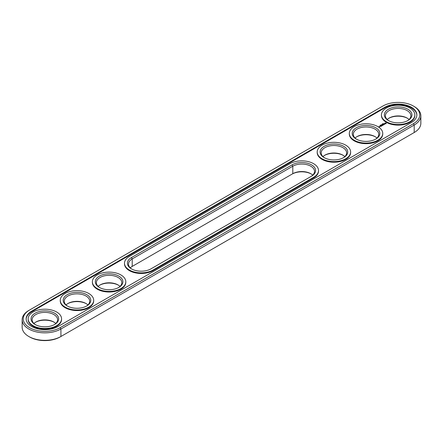 <?xml version="1.0" encoding="UTF-8"?>
<svg xmlns="http://www.w3.org/2000/svg" width="443" height="443" viewBox="0 0 443 443"><rect width="100%" height="100%" fill="white"/><g stroke="black" fill="none" stroke-linecap="round" stroke-linejoin="round"><path stroke-width="0.66" d="M28.801 310.465L29.57 310.022L28.801 310.465A22.709 13.113 0 0 0 22.15 319.735L22.15 327.227A22.709 13.113 0 0 0 28.801 336.497A22.709 13.113 0 0 0 60.918 336.497L60.148 336.946A21.618 12.482 0 0 1 29.57 336.946L28.801 336.497M22.15 319.735A22.709 13.113 0 0 0 36.171 331.851A22.709 13.113 0 0 0 60.918 329.011L414.199 125.042A22.709 13.113 0 0 0 420.85 115.773A22.709 13.113 0 0 0 414.199 106.503L413.43 106.054A21.618 12.482 0 0 0 382.852 106.054L29.57 310.022A21.618 12.482 0 0 0 29.57 327.67A21.618 12.482 0 0 0 60.148 327.67L413.43 123.708A21.618 12.482 0 0 0 413.43 106.054M60.148 327.67L60.918 329.011L60.918 336.497L413.43 132.978A21.618 12.482 0 0 0 413.446 132.966M311.152 173.922A13.805 7.974 0 0 0 292.026 174.143L132.219 266.409A12.72 7.343 0 0 0 130.27 267.854M54.223 322.26A13.805 7.974 0 0 0 35.495 322.26M86.341 303.715A13.805 7.974 0 0 0 67.613 303.715M343.27 155.377A13.805 7.974 0 0 0 324.547 155.377M375.387 136.837A13.805 7.974 0 0 0 356.659 136.837M118.453 285.176A13.805 7.974 0 0 0 99.73 285.176M407.505 118.292A13.805 7.974 0 0 0 388.777 118.292M413.43 123.708L414.199 125.042L414.199 132.535L413.43 132.978L414.199 132.535A22.709 13.113 0 0 0 420.85 123.265L420.85 115.773M312.73 175.146A12.72 7.343 0 0 0 310.781 173.7A12.72 7.343 0 0 0 292.801 173.7L292.801 166.208L132.219 258.917A12.72 7.343 0 0 0 128.492 264.111A12.72 7.343 0 0 0 131.848 269.078M132.213 266.409L132.219 258.917L131.444 257.582L292.026 164.874A13.805 7.974 180 0 1 311.556 164.874A13.805 7.974 180 0 1 311.556 176.148L150.974 268.857A13.805 7.974 180 0 1 131.444 268.857A13.805 7.974 180 0 1 131.444 257.582M33.923 323.484A12.72 7.343 180 0 1 35.866 322.039A12.72 7.343 180 0 1 53.852 322.039L53.852 322.039A12.72 7.343 180 0 1 55.796 323.484M66.04 304.939A12.72 7.343 180 0 1 67.984 303.494A12.72 7.343 180 0 1 85.97 303.494L85.97 303.494A12.72 7.343 180 0 1 87.913 304.939M322.969 156.6A12.72 7.343 180 0 1 324.913 155.155A12.72 7.343 180 0 1 342.899 155.155L342.899 155.155A12.72 7.343 180 0 1 344.848 156.6M355.087 138.061A12.72 7.343 180 0 1 357.03 136.616A12.72 7.343 180 0 1 375.016 136.616L375.016 136.616A12.72 7.343 180 0 1 376.96 138.061M98.152 286.399A12.72 7.343 180 0 1 100.101 284.954A12.72 7.343 180 0 1 118.087 284.954L118.087 284.954A12.72 7.343 180 0 1 120.031 286.399M387.204 119.516A12.72 7.343 180 0 1 389.148 118.071A12.72 7.343 180 0 1 407.134 118.071L407.134 118.071A12.72 7.343 180 0 1 409.077 119.516M384.906 107.245L31.63 311.207A18.711 10.804 0 0 0 26.148 318.849A18.711 10.804 0 0 0 37.699 328.828A18.711 10.804 0 0 0 58.094 326.485L411.37 122.523A18.711 10.804 0 0 0 416.852 114.881A18.711 10.804 0 0 0 405.301 104.902A18.711 10.804 0 0 0 384.906 107.245L384.906 107.837A18.711 10.804 0 0 1 405.063 105.44A18.711 10.804 0 0 1 416.846 115.18M310.798 176.58A12.72 7.343 0 0 0 314.508 171.397A12.72 7.343 0 0 0 306.656 164.613A12.72 7.343 0 0 0 292.801 166.208L292.026 164.874M35.495 324.708A12.72 7.343 180 0 1 32.14 319.735A12.72 7.343 180 0 1 39.992 312.952A12.72 7.343 180 0 1 53.852 314.547A12.72 7.343 180 0 1 57.579 319.735A12.72 7.343 180 0 1 54.223 324.708M67.613 306.163A12.72 7.343 180 0 1 64.257 301.196A12.72 7.343 180 0 1 72.109 294.412A12.72 7.343 180 0 1 85.97 296.002A12.72 7.343 180 0 1 89.691 301.196A12.72 7.343 180 0 1 86.341 306.163M324.547 157.824A12.72 7.343 180 0 1 321.192 152.857A12.72 7.343 180 0 1 329.038 146.074A12.72 7.343 180 0 1 342.899 147.663A12.72 7.343 180 0 1 346.625 152.857A12.72 7.343 180 0 1 343.27 157.824M356.659 139.285A12.72 7.343 180 0 1 353.309 134.312A12.72 7.343 180 0 1 361.156 127.529A12.72 7.343 180 0 1 375.016 129.123A12.72 7.343 180 0 1 378.743 134.312A12.72 7.343 180 0 1 375.387 139.285M99.73 287.623A12.72 7.343 180 0 1 96.375 282.651A12.72 7.343 180 0 1 104.227 275.867A12.72 7.343 180 0 1 118.087 277.462A12.72 7.343 180 0 1 121.808 282.651A12.72 7.343 180 0 1 118.453 287.623M388.777 120.74A12.72 7.343 180 0 1 385.421 115.773A12.72 7.343 180 0 1 393.273 108.989A12.72 7.343 180 0 1 407.134 110.578A12.72 7.343 180 0 1 410.86 115.773A12.72 7.343 180 0 1 407.505 120.74M31.63 311.207L31.63 311.8A18.711 10.804 0 0 0 26.154 319.143M31.63 311.8L384.906 107.837M54.622 313.212A13.805 7.974 180 0 1 54.622 324.481A13.805 7.974 180 0 1 35.097 324.481A13.805 7.974 180 0 1 35.097 313.212A13.805 7.974 180 0 1 54.622 313.212M86.739 294.667A13.805 7.974 180 0 1 86.739 305.941A13.805 7.974 180 0 1 67.214 305.941A13.805 7.974 180 0 1 67.214 294.667A13.805 7.974 180 0 1 86.739 294.667M343.668 146.328A13.805 7.974 180 0 1 343.668 157.603A13.805 7.974 180 0 1 324.143 157.603A13.805 7.974 180 0 1 324.143 146.328A13.805 7.974 180 0 1 343.668 146.328M375.786 127.789A13.805 7.974 180 0 1 375.786 139.063A13.805 7.974 180 0 1 356.261 139.063A13.805 7.974 180 0 1 356.261 127.789A13.805 7.974 180 0 1 375.786 127.789M118.857 276.127A13.805 7.974 180 0 1 118.857 287.396A13.805 7.974 180 0 1 99.332 287.396A13.805 7.974 180 0 1 99.332 276.127A13.805 7.974 180 0 1 118.857 276.127M407.903 109.244A13.805 7.974 180 0 1 407.903 120.518A13.805 7.974 180 0 1 388.378 120.518A13.805 7.974 180 0 1 388.378 109.244A13.805 7.974 180 0 1 407.903 109.244M383.034 123.603L383.477 123.702L383.012 123.652M382.89 123.686L383.212 123.874L382.89 123.735M382.697 124.173L382.375 123.985L382.697 124.173M382.087 124.151L382.409 124.339L381.96 124.439M381.777 124.566L382.104 124.516L381.761 124.544M380.814 124.92L381.124 125.07M380.615 125.153L380.991 125.147L380.615 125.114M380.531 125.236L380.232 125.242L380.526 125.286M379.944 125.413L380.349 125.519L379.994 125.347M414.853 114.881L414.853 115.473A16.712 9.652 180 0 1 398.141 125.125A16.712 9.652 180 0 1 381.429 115.473L381.429 114.881A16.712 9.652 180 0 1 391.745 105.966A16.712 9.652 180 0 1 409.958 108.059A16.712 9.652 180 0 1 414.853 114.881A16.712 9.652 180 0 1 398.141 124.533A16.712 9.652 180 0 1 381.429 114.881M379.551 126.432L380.172 126.482L379.551 126.388M379.795 126.704L379.402 126.477L379.795 126.704M379.446 126.903L378.715 126.748L379.446 126.903M386.246 123.619L385.792 122.932L384.602 123.193L385.056 123.879L386.246 123.619M384.74 124.095L383.937 124.14L384.181 123.813L383.704 124.101L384.513 124.057L384.264 124.383L384.74 124.095M384.131 124.466L383.273 124.239L383.666 124.782L384.131 124.561M383.56 124.887L382.929 124.483L382.464 124.704L383.444 124.865L383.09 125.114L383.56 124.843M382.237 125.153L382.951 125.197L382.243 124.832L382.724 125.159L381.689 125.159L382.392 125.563L382.237 125.153L382.353 125.563M381.761 125.928L382.154 125.657L381.445 125.297L381.445 125.701L382.032 125.679L381.761 125.928M381.561 126.045L380.858 125.685L381.556 125.995M380.925 126.41L381.312 126.139L380.687 125.779L380.221 126.006L380.648 125.845L380.609 126.183L381.196 126.161L380.925 126.41M382.741 133.426L382.741 134.019A16.712 9.652 180 0 1 366.023 143.665A16.712 9.652 180 0 1 349.311 134.019L349.311 133.426A16.712 9.652 180 0 1 359.627 124.511A16.712 9.652 180 0 1 377.84 126.598A16.712 9.652 180 0 1 382.741 133.426A16.712 9.652 180 0 1 366.023 143.072A16.712 9.652 180 0 1 349.311 133.426M350.623 151.966L350.623 152.558A16.712 9.652 180 0 1 333.906 162.21A16.712 9.652 180 0 1 317.194 152.558L317.194 151.966A16.712 9.652 180 0 1 327.51 143.05A16.712 9.652 180 0 1 345.728 145.143A16.712 9.652 180 0 1 350.623 151.966A16.712 9.652 180 0 1 333.906 161.617A16.712 9.652 180 0 1 317.194 151.966M318.506 171.103A16.712 9.652 180 0 1 313.611 177.925L153.029 270.634A16.712 9.652 180 0 1 134.81 272.727A16.712 9.652 180 0 1 124.494 263.812L124.494 263.22A16.712 9.652 0 0 0 134.81 272.135A16.712 9.652 0 0 0 153.029 270.042L313.611 177.333A16.712 9.652 180 0 0 318.506 170.511L318.506 171.103M125.806 281.765L125.806 282.357A16.712 9.652 180 0 1 109.094 292.003A16.712 9.652 180 0 1 92.377 282.357L92.377 281.765A16.712 9.652 180 0 1 102.698 272.849A16.712 9.652 180 0 1 120.911 274.937A16.712 9.652 180 0 1 125.806 281.765A16.712 9.652 180 0 1 109.094 291.411A16.712 9.652 180 0 1 92.377 281.765M93.689 300.304L93.689 300.897A16.712 9.652 180 0 1 76.977 310.549A16.712 9.652 180 0 1 60.259 300.897L60.259 300.304A16.712 9.652 180 0 1 70.581 291.389A16.712 9.652 180 0 1 88.794 293.482A16.712 9.652 180 0 1 93.689 300.304A16.712 9.652 180 0 1 76.977 309.956A16.712 9.652 180 0 1 60.259 300.304M61.571 318.849L61.571 319.442A16.712 9.652 180 0 1 44.859 329.088A16.712 9.652 180 0 1 28.147 319.442L28.147 318.849A16.712 9.652 180 0 1 38.463 309.934A16.712 9.652 180 0 1 56.676 312.022A16.712 9.652 180 0 1 61.571 318.849A16.712 9.652 180 0 1 44.859 328.496A16.712 9.652 180 0 1 28.147 318.849M318.506 170.511A16.712 9.652 180 0 0 313.611 163.683A16.712 9.652 180 0 0 289.971 163.683L129.389 256.397A16.712 9.652 0 0 0 124.494 263.22M386.18 123.686L386.141 123.409M386.18 123.281L384.662 123.281M385.737 123.735L385.105 123.735L385.105 123.226L385.836 123.309L385.587 123.791M292.026 174.143L292.801 173.7M153.029 270.634L153.029 270.042M313.611 177.925L313.611 177.333"/></g></svg>
